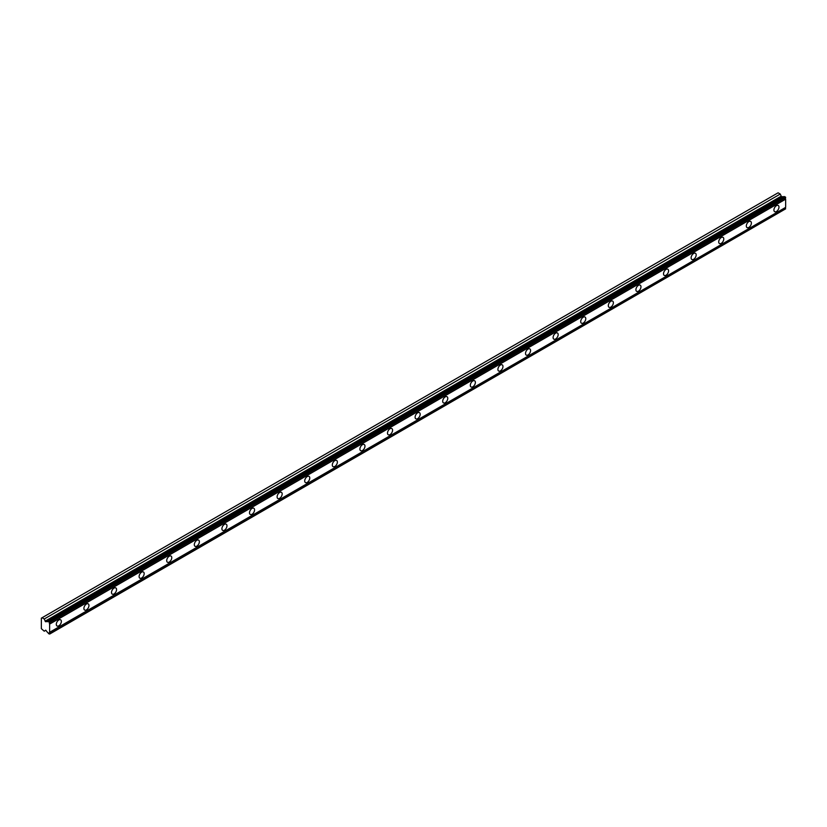 <?xml version="1.0" encoding="UTF-8"?>
<svg xmlns="http://www.w3.org/2000/svg" width="827" height="827" viewBox="0 0 827 827"><rect width="100%" height="100%" fill="white"/><g stroke="black" fill="none" stroke-linecap="round" stroke-linejoin="round"><path stroke-width="1.24" d="M48.586 621.49L784.606 196.557L785.65 197.694A1.344 0.775 60 0 0 785.65 199.162L49.63 624.106A1.344 0.775 60 0 1 49.63 622.628L48.586 621.49A1.344 0.775 60 0 1 48.4 621.697A1.344 0.775 60 0 1 47.728 621.635A1.344 0.775 60 0 1 47.646 621.573L45.495 621.687L44.244 618.989L42.084 617.738L41.35 618.162L41.35 628.685L44.244 631.197L45.723 630.153L47.646 632.531A1.344 0.775 60 0 1 48.586 633.709L49.63 633.782A1.344 0.775 60 0 1 49.63 632.304L49.63 624.106M784.151 196.826A1.344 0.775 60 0 1 783.748 196.692A1.344 0.775 60 0 1 783.665 196.64L781.515 196.743L780.264 194.045L778.104 192.805L42.084 617.738M776.45 211.495A3.577 2.067 120 0 0 778.786 208.342A3.577 2.067 120 0 0 778.238 205.478A3.577 2.067 120 0 0 776.45 205.654A3.577 2.067 120 0 0 774.113 208.807A3.577 2.067 120 0 0 774.661 211.681A3.577 2.067 120 0 0 776.45 211.495M58.831 625.812A3.577 2.067 120 0 0 61.167 622.659A3.577 2.067 120 0 0 60.619 619.795A3.577 2.067 120 0 0 58.831 619.971A3.577 2.067 120 0 0 56.494 623.124A3.577 2.067 120 0 0 57.042 625.987A3.577 2.067 120 0 0 58.831 625.812M86.432 609.881A3.577 2.067 120 0 0 88.768 606.729A3.577 2.067 120 0 0 88.22 603.855A3.577 2.067 120 0 0 86.432 604.03A3.577 2.067 120 0 0 84.096 607.183A3.577 2.067 120 0 0 84.643 610.057A3.577 2.067 120 0 0 86.432 609.881M114.033 593.941A3.577 2.067 120 0 0 116.369 590.788A3.577 2.067 120 0 0 115.821 587.925A3.577 2.067 120 0 0 114.033 588.1A3.577 2.067 120 0 0 111.697 591.253A3.577 2.067 120 0 0 112.245 594.117A3.577 2.067 120 0 0 114.033 593.941M141.634 578.011A3.577 2.067 120 0 0 143.97 574.858A3.577 2.067 120 0 0 143.422 571.984A3.577 2.067 120 0 0 141.634 572.16A3.577 2.067 120 0 0 139.298 575.313A3.577 2.067 120 0 0 139.846 578.187A3.577 2.067 120 0 0 141.634 578.011M169.235 562.071A3.577 2.067 120 0 0 171.571 558.918A3.577 2.067 120 0 0 171.024 556.054A3.577 2.067 120 0 0 169.235 556.23A3.577 2.067 120 0 0 166.899 559.383A3.577 2.067 120 0 0 167.447 562.246A3.577 2.067 120 0 0 169.235 562.071M196.836 546.14A3.577 2.067 120 0 0 199.173 542.988A3.577 2.067 120 0 0 198.625 540.114A3.577 2.067 120 0 0 196.836 540.289A3.577 2.067 120 0 0 194.5 543.453A3.577 2.067 120 0 0 195.048 546.316A3.577 2.067 120 0 0 196.836 546.14M224.437 530.2A3.577 2.067 120 0 0 226.774 527.047A3.577 2.067 120 0 0 226.226 524.184A3.577 2.067 120 0 0 224.437 524.359A3.577 2.067 120 0 0 222.101 527.512A3.577 2.067 120 0 0 222.649 530.376A3.577 2.067 120 0 0 224.437 530.2M252.039 514.27A3.577 2.067 120 0 0 254.375 511.117A3.577 2.067 120 0 0 253.827 508.243A3.577 2.067 120 0 0 252.039 508.429A3.577 2.067 120 0 0 249.702 511.582A3.577 2.067 120 0 0 250.25 514.446A3.577 2.067 120 0 0 252.039 514.27M279.64 498.33A3.577 2.067 120 0 0 281.976 495.177A3.577 2.067 120 0 0 281.428 492.313A3.577 2.067 120 0 0 279.64 492.489A3.577 2.067 120 0 0 277.303 495.642A3.577 2.067 120 0 0 277.851 498.505A3.577 2.067 120 0 0 279.64 498.33M307.241 482.399A3.577 2.067 120 0 0 309.577 479.247A3.577 2.067 120 0 0 309.029 476.373A3.577 2.067 120 0 0 307.241 476.559A3.577 2.067 120 0 0 304.905 479.712A3.577 2.067 120 0 0 305.452 482.575A3.577 2.067 120 0 0 307.241 482.399M334.842 466.459A3.577 2.067 120 0 0 337.178 463.306A3.577 2.067 120 0 0 336.63 460.443A3.577 2.067 120 0 0 334.842 460.618A3.577 2.067 120 0 0 332.495 463.771A3.577 2.067 120 0 0 333.054 466.635A3.577 2.067 120 0 0 334.842 466.459M362.443 450.529A3.577 2.067 120 0 0 364.779 447.376A3.577 2.067 120 0 0 364.231 444.502A3.577 2.067 120 0 0 362.443 444.688A3.577 2.067 120 0 0 360.096 447.841A3.577 2.067 120 0 0 360.655 450.705A3.577 2.067 120 0 0 362.443 450.529M390.044 434.588A3.577 2.067 120 0 0 392.38 431.436A3.577 2.067 120 0 0 391.833 428.572A3.577 2.067 120 0 0 390.044 428.748A3.577 2.067 120 0 0 387.698 431.901A3.577 2.067 120 0 0 388.245 434.764A3.577 2.067 120 0 0 390.044 434.588M417.635 418.658A3.577 2.067 120 0 0 419.982 415.505A3.577 2.067 120 0 0 419.434 412.632A3.577 2.067 120 0 0 417.635 412.818A3.577 2.067 120 0 0 415.299 415.971A3.577 2.067 120 0 0 415.847 418.834A3.577 2.067 120 0 0 417.635 418.658M445.236 402.718A3.577 2.067 120 0 0 447.583 399.565A3.577 2.067 120 0 0 447.035 396.702A3.577 2.067 120 0 0 445.236 396.877A3.577 2.067 120 0 0 442.9 400.03A3.577 2.067 120 0 0 443.448 402.894A3.577 2.067 120 0 0 445.236 402.718M472.837 386.788A3.577 2.067 120 0 0 475.184 383.635A3.577 2.067 120 0 0 474.626 380.761A3.577 2.067 120 0 0 472.837 380.947A3.577 2.067 120 0 0 470.501 384.1A3.577 2.067 120 0 0 471.049 386.964A3.577 2.067 120 0 0 472.837 386.788M500.438 370.847A3.577 2.067 120 0 0 502.775 367.695A3.577 2.067 120 0 0 502.227 364.831A3.577 2.067 120 0 0 500.438 365.007A3.577 2.067 120 0 0 498.102 368.16A3.577 2.067 120 0 0 498.65 371.023A3.577 2.067 120 0 0 500.438 370.847M528.039 354.917A3.577 2.067 120 0 0 530.376 351.764A3.577 2.067 120 0 0 529.828 348.891A3.577 2.067 120 0 0 528.039 349.077A3.577 2.067 120 0 0 525.703 352.23A3.577 2.067 120 0 0 526.251 355.093A3.577 2.067 120 0 0 528.039 354.917M555.641 338.977A3.577 2.067 120 0 0 557.977 335.824A3.577 2.067 120 0 0 557.429 332.961A3.577 2.067 120 0 0 555.641 333.136A3.577 2.067 120 0 0 553.304 336.289A3.577 2.067 120 0 0 553.852 339.163A3.577 2.067 120 0 0 555.641 338.977M583.242 323.047A3.577 2.067 120 0 0 585.578 319.894A3.577 2.067 120 0 0 585.03 317.03A3.577 2.067 120 0 0 583.242 317.206A3.577 2.067 120 0 0 580.905 320.359A3.577 2.067 120 0 0 581.453 323.223A3.577 2.067 120 0 0 583.242 323.047M610.843 307.106A3.577 2.067 120 0 0 613.179 303.954A3.577 2.067 120 0 0 612.631 301.09A3.577 2.067 120 0 0 610.843 301.266A3.577 2.067 120 0 0 608.507 304.419A3.577 2.067 120 0 0 609.054 307.293A3.577 2.067 120 0 0 610.843 307.106M638.444 291.176A3.577 2.067 120 0 0 640.78 288.023A3.577 2.067 120 0 0 640.232 285.16A3.577 2.067 120 0 0 638.444 285.336A3.577 2.067 120 0 0 636.108 288.489A3.577 2.067 120 0 0 636.656 291.352A3.577 2.067 120 0 0 638.444 291.176M666.045 275.236A3.577 2.067 120 0 0 668.381 272.083A3.577 2.067 120 0 0 667.834 269.22A3.577 2.067 120 0 0 666.045 269.395A3.577 2.067 120 0 0 663.709 272.548A3.577 2.067 120 0 0 664.257 275.422A3.577 2.067 120 0 0 666.045 275.236M693.646 259.306A3.577 2.067 120 0 0 695.983 256.153A3.577 2.067 120 0 0 695.435 253.289A3.577 2.067 120 0 0 693.646 253.465A3.577 2.067 120 0 0 691.31 256.618A3.577 2.067 120 0 0 691.858 259.482A3.577 2.067 120 0 0 693.646 259.306M721.247 243.365A3.577 2.067 120 0 0 723.584 240.212A3.577 2.067 120 0 0 723.036 237.349A3.577 2.067 120 0 0 721.247 237.525A3.577 2.067 120 0 0 718.911 240.678A3.577 2.067 120 0 0 719.459 243.551A3.577 2.067 120 0 0 721.247 243.365M748.848 227.435A3.577 2.067 120 0 0 751.185 224.282A3.577 2.067 120 0 0 750.637 221.419A3.577 2.067 120 0 0 748.848 221.595A3.577 2.067 120 0 0 746.512 224.748A3.577 2.067 120 0 0 747.06 227.611A3.577 2.067 120 0 0 748.848 227.435M49.63 634.082L785.65 208.838A1.344 0.775 60 0 1 785.65 207.37L785.65 199.162M785.454 197.043L49.434 621.976M49.63 622.628L785.65 197.694M785.65 207.37L49.63 632.304M785.65 208.838L49.63 633.782M45.836 630.288L44.244 631.197M780.264 194.045L44.244 618.989M783.665 196.64L47.646 621.573M785.65 197.384L49.63 622.328M45.723 621.749L781.742 196.805M781.122 196.247L45.103 621.191"/></g></svg>
